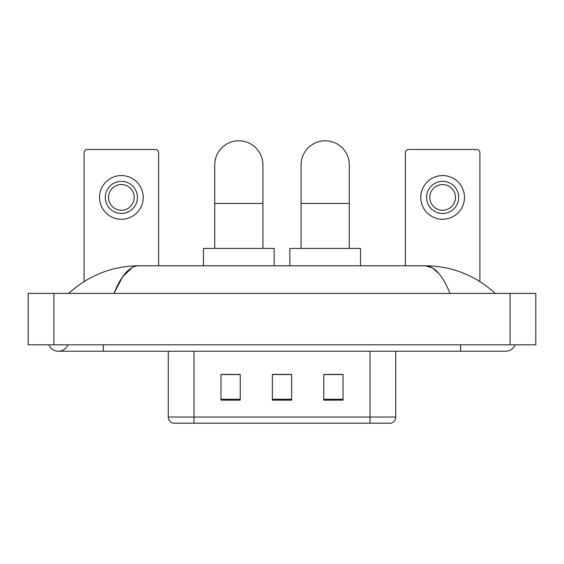 <?xml version="1.0" encoding="UTF-8"?>
<svg xmlns="http://www.w3.org/2000/svg" width="564" height="564" viewBox="0 0 564 564"><rect width="100%" height="100%" fill="white"/><g stroke="black" fill="none" stroke-linecap="round" stroke-linejoin="round"><path stroke-width="0.85" d="M168.269 417.029L193.974 417.029L193.974 423.197L370.026 423.197L370.026 417.029L395.731 417.029C395.547 420.109 394.01 422.161 391.099 423.197L172.901 423.197A6.423 6.423 0 0 1 168.269 417.029L168.269 351.231M343.039 400.13L343.039 374.425L323.764 374.425L323.764 400.13L343.039 400.13M240.236 400.13L240.236 374.425L220.961 374.425L220.961 400.13L240.236 400.13M291.637 400.13L291.637 374.425L272.363 374.425L272.363 400.13L291.637 400.13M291.637 374.559L272.363 374.559M240.236 374.559L220.961 374.559M343.039 374.559L323.764 374.559M48.871 344.808A10.279 10.279 0 0 0 67.927 344.808A10.279 10.279 0 0 1 48.871 344.808A10.279 10.279 0 0 0 58.402 351.231A10.279 10.279 0 0 1 48.871 344.808M515.129 344.808A10.279 10.279 0 0 1 505.598 351.231A10.279 10.279 0 0 0 515.129 344.808A10.279 10.279 0 0 1 505.598 351.231A10.279 10.279 0 0 0 515.129 344.808M450.03 293.407C442.662 275.26 434.386 266.053 425.2 265.778L138.8 265.778C129.614 266.053 121.338 275.26 113.97 293.407L122.621 276.79L132.131 267.583M53.904 293.407L535.8 293.407L535.8 344.808L28.2 344.808L28.2 293.407L53.904 293.407L53.904 344.808M493.133 291.419L495.319 293.407C475.099 275.19 451.722 265.982 425.2 265.778L432.2 267.773L438.912 273.596M70.867 291.419L68.681 293.407C88.809 275.232 112.18 266.025 138.8 265.778M158.632 265.778L158.632 152.689A3.215 3.215 0 0 0 155.424 149.481L87.314 149.481A3.215 3.215 0 0 0 84.099 152.689L84.099 281.542M121.366 181.347A16.06 16.06 0 0 0 105.306 197.414A16.06 16.06 0 0 0 121.366 213.474A16.06 16.06 0 0 0 137.433 197.414A16.06 16.06 0 0 0 121.366 181.347M121.366 184.562A12.852 12.852 0 0 0 108.514 197.414A12.852 12.852 0 0 0 121.366 210.259A12.852 12.852 0 0 0 134.218 197.414A12.852 12.852 0 0 0 121.366 184.562M121.366 219.255A21.848 21.848 0 0 0 143.214 197.414A21.848 21.848 0 0 0 121.366 175.566A21.848 21.848 0 0 0 99.518 197.414A21.848 21.848 0 0 0 121.366 219.255M214.729 248.428L214.729 164.899A24.097 24.097 0 0 1 238.819 140.803A24.097 24.097 0 0 1 262.916 164.899A24.097 24.097 0 0 0 238.819 140.803M262.916 248.428L262.916 164.899M274.16 265.778L274.16 248.428L203.484 248.428L203.484 265.778M301.084 248.428L301.084 164.899A24.097 24.097 0 0 1 325.181 140.803A24.097 24.097 0 0 1 349.271 164.899A24.097 24.097 0 0 0 325.181 140.803M349.271 248.428L349.271 164.899M360.516 265.778L360.516 248.428L289.84 248.428L289.84 265.778M479.901 281.542L479.901 152.689A3.215 3.215 0 0 0 476.686 149.481L408.576 149.481A3.215 3.215 0 0 0 405.368 152.689L405.368 265.778M442.634 181.347A16.06 16.06 0 0 0 426.567 197.414A16.06 16.06 0 0 0 442.634 213.474A16.06 16.06 0 0 0 458.694 197.414A16.06 16.06 0 0 0 442.634 181.347M442.634 184.562A12.852 12.852 0 0 0 429.782 197.414A12.852 12.852 0 0 0 442.634 210.259A12.852 12.852 0 0 0 455.486 197.414A12.852 12.852 0 0 0 442.634 184.562M442.634 219.255A21.848 21.848 0 0 0 464.482 197.414A21.848 21.848 0 0 0 442.634 175.566A21.848 21.848 0 0 0 420.786 197.414A21.848 21.848 0 0 0 442.634 219.255M193.974 351.231L193.974 417.029L370.026 417.029L370.026 351.231M291.637 399.234L272.363 399.234M240.236 399.234L220.961 399.234M343.039 399.234L323.764 399.234M460.626 344.808L460.626 351.231L505.598 351.231M103.374 344.808L103.374 351.231L460.626 351.231M510.096 293.407L510.096 344.808M214.729 203.449L262.916 203.449M301.084 203.449L349.271 203.449M395.731 417.029L395.731 351.231M103.374 351.231L58.402 351.231"/></g></svg>

